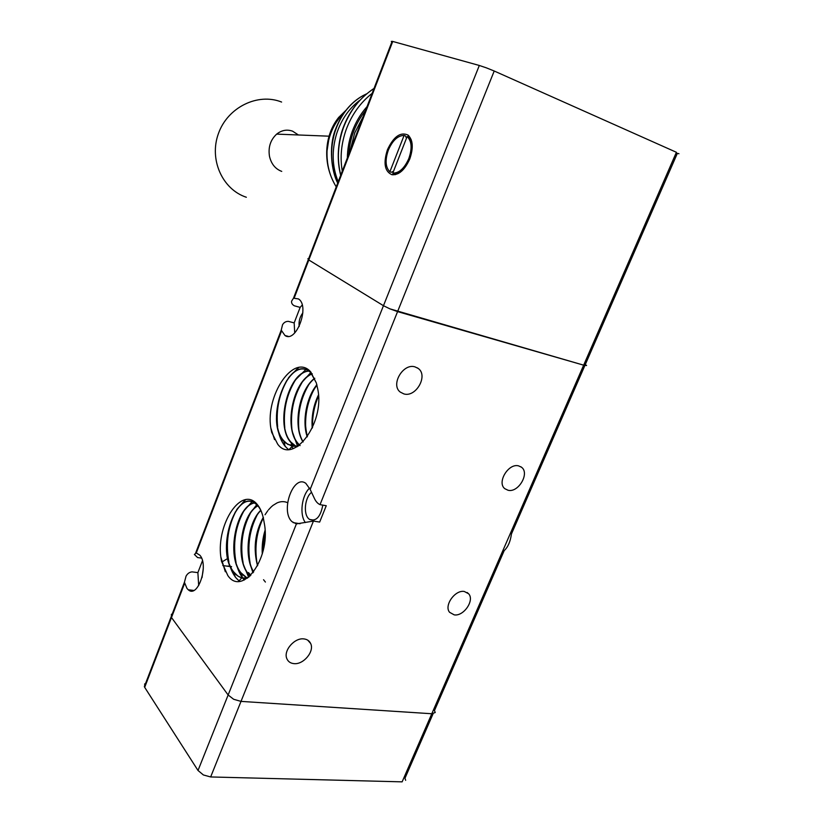 <?xml version="1.0" encoding="UTF-8"?>
<svg xmlns="http://www.w3.org/2000/svg" width="823" height="823" viewBox="0 0 823 823"><rect width="100%" height="100%" fill="white"/><g stroke="black" fill="none" stroke-linecap="round" stroke-linejoin="round"><path stroke-width="1.23" d="M314.221 498.028C315.682 501.351 317.616 503.553 320.034 504.643L326.258 505.713L319.663 522.08L313.44 521.072L296.403 523.901L291.949 521.628C280.067 511.032 293.451 473.914 305.837 483.358L310.168 489.407L314.221 498.028M586.573 365.525L584.268 363.756L586.573 365.525L583.661 365.165L389.937 308.862L383.467 305.703L308.81 259.986L307.895 258.7L308.646 258.731M201.542 558.097L197.561 557.562L194.382 554.435L196.296 552.963L199.814 555.165C209.135 565.041 197.849 598.712 188.272 589.772L186.996 588.466L184.424 582.283L186.06 576.131C187.521 573.549 189.516 572.129 192.047 571.872L197.88 572.623L202.448 560.782M300.148 307.391L294.367 305.806C292.258 304.654 291.332 303.111 291.589 301.177L293.502 298.173L298.41 298.924C310.24 305.734 296.27 343.551 284.984 335.517L281.229 330.126L282.536 324.756C283.914 322.441 285.859 321.32 288.389 321.361L294.171 322.904L300.148 307.391L302.195 305.055M414.967 366.873L418.043 368.334C428.588 375.206 416.16 397.653 403.918 393.929L400.235 392.067C390.369 384.763 403.064 362.984 414.967 366.873M303.934 638.915C307.113 639.296 309.335 640.798 310.61 643.432C314.777 651.271 303.461 664.922 293.852 663.616C290.457 663.256 288.132 661.63 286.877 658.739C283.091 650.777 294.552 637.475 303.934 638.915M518.603 465.88L521.463 467.207C530.033 473.102 518.428 493.008 508.058 490.261L504.838 488.708C496.629 482.576 508.419 462.968 518.603 465.88M464.326 591.48L468.637 593.784C474.82 600.286 463.658 616.581 454.214 614.863L449.615 612.322C443.741 605.666 455.057 589.607 464.326 591.48M144.704 683.862L144.683 687.339L171.493 617.528L171.369 614.39L171.493 617.528L228.136 695.003L233.67 699.283L241.005 701.391L431.797 713.747L402.128 781.85L210.657 776.953L241.005 701.391L233.67 699.283L228.136 695.003L198.014 770.482L203.384 774.957L210.657 776.953M198.682 585.626L197.88 572.623M294.706 332.924L294.171 322.904M435.233 712.502L433.844 709.045L435.233 712.502L431.797 713.747L241.005 701.391L313.44 521.072M502.616 551.173L504.19 550.597C507.966 547.141 510.383 541.585 511.453 533.942L511.134 531.637M322.811 505.127C320.497 516.937 316.073 521.7 309.541 519.436L308.718 518.757C303.142 513.902 304.87 497.483 311.444 492.421M247.661 578.003L241.787 577.89L237.363 575.761L234.73 573.394C214.165 552.881 235.8 487.257 255.552 503.604L257.517 505.404C260.14 508.316 262.064 512.472 263.298 517.883L264.543 524.663C270.479 559.527 241.818 596.706 227.776 575.462L221.5 561.307L220.79 556.811C216.387 523.747 241.715 485.159 257.27 504.499C260.006 507.75 262.012 512.215 263.298 517.883M247.517 578.106C243.947 578.744 240.635 577.972 237.6 575.791L233.753 571.964C216.079 550.885 234.524 492.154 253.679 502.39L257.702 505.394M247.25 578.085L241.036 572.839C225.667 554.465 237.487 503.769 255.655 502.832M247.126 578.106L242.085 574.341C224.998 557.582 236.633 503.409 255.593 502.771M250.161 575.894L248.248 573.703C234.709 557.325 242.044 513.706 258.206 505.692M250.058 575.987L249.39 575.298C234.195 560.422 241.16 513.686 258.113 505.579M253.669 571.923C243.783 555.947 248.299 522.461 260.891 510.414M253.546 572.078C243.495 556.111 248.062 522.214 260.809 510.229M257.661 565.566C253.371 548.602 255.243 532.666 263.278 517.77M257.527 565.823C253.093 548.643 254.986 532.522 263.206 517.472M262.444 553.334L265.129 530.866M262.27 553.982C261.796 545.814 262.743 537.892 265.099 530.197M311.948 519.838L312.195 520.383M312.174 519.869L312.411 520.383M298.008 446.2L292.299 446.272L285.818 443.052C262.743 425.409 286.949 355.68 308.625 370.895L310.724 372.562L316.341 382.921L317.812 389.372C324.992 423.763 292.751 465.16 277.67 444.132L271.662 432.301L270.818 428.001C265.335 395.441 293.688 352.841 310.549 371.708L316.341 382.921M297.813 446.323L287.834 444.42L283.781 440.778C265.304 420.759 286.065 361.04 306.578 369.836L309.983 371.759M296.167 446.467L291.023 442.188C274.656 424.38 289.079 371.996 308.913 371.091M309.047 371.07L309.86 371.019M296.043 446.478L293.132 444.523C273.606 429.884 287.556 371.729 308.81 371.019M308.944 371.008L309.787 370.957M296.897 446.889L296.157 446.539M296.949 446.848L296.28 446.529M300.128 445.603L298.183 443.566C283.318 427.178 293.801 380.442 312.308 373.879M299.479 445.161C282.639 430.552 292.793 380.37 312.226 373.755M303.162 441.848C292.679 425.203 299.86 389.351 314.787 378.405M303.039 441.982C292.371 425.347 299.634 389.084 314.715 378.23M307.37 436.674C302.885 417.755 306.084 400.534 316.948 385.03M307.226 436.879C301.856 421.181 306.598 397.005 316.876 384.783M312.411 427.734C311.65 416.284 313.686 405.472 318.532 395.297M312.226 428.135C311.361 416.376 313.46 405.276 318.501 394.855M274.553 439.605L270.818 428.001M288.245 449.358L285.108 446.282C281.415 441.735 278.946 435.665 277.711 428.083M277.279 424.709C276.075 408.589 279.275 393.795 286.877 380.349M288.462 377.829L298.543 367.49M288.348 449.358L287.7 448.823C282.968 444.595 279.779 438.217 278.123 429.688M277.66 426.828C275.87 409.247 279.316 393.24 287.988 378.796M289.398 376.708L298.8 367.449M293.132 448.586L291.692 446.879M284.408 425.481C283.359 409.957 286.455 395.678 293.688 382.644M295.334 379.989L306.65 368.704M293.214 448.566L291.764 446.817M284.779 427.693C283.143 410.636 286.497 395.081 294.829 380.998M296.29 378.817L306.753 368.755M291.486 426.211C290.601 411.284 293.585 397.519 300.446 384.938M302.144 382.139L311.043 372.253M297.597 446.272L292.309 431.622M291.856 428.536C290.375 412.014 293.626 396.912 301.619 383.22M303.111 380.926L311.115 372.335M298.523 426.921C297.792 412.601 300.662 399.371 307.144 387.232M298.872 429.369C297.545 413.383 300.693 398.733 308.347 385.421M305.508 427.579C304.921 413.907 307.679 401.233 313.779 389.567M315.579 386.46L316.824 384.578M305.847 430.141C304.664 414.71 307.73 400.534 315.024 387.623M312.421 427.693C312.092 416.479 314.129 405.79 318.552 395.626M312.545 427.425C312.256 416.417 314.263 405.904 318.563 395.904M225.327 571.759L220.79 556.811M239.442 581.285L235.316 577.139L233.886 572.397M228.403 560.34C225.605 542.902 227.95 526.72 235.45 511.783M236.685 509.622L245.439 499.674M239.544 581.275L236.726 578.682C233.567 575.133 231.17 570.411 229.514 564.516M228.907 562.099C225.481 543.489 227.961 526.267 236.335 510.455M237.446 508.645L245.666 499.633M244.287 579.999L242.559 577.972L241.16 573.271M235.532 560.71C232.899 543.766 235.183 528.016 242.384 513.459M243.649 511.196L252.784 500.816M244.369 579.968L244.05 579.618C240.789 575.977 238.331 571.121 236.664 565.041M236.047 562.551C232.765 544.373 235.183 527.543 243.289 512.071M244.431 510.167L252.887 500.868M248.639 577.242L243.248 564.094M242.62 561.07C240.141 544.631 242.353 529.312 249.256 515.126M250.562 512.77L256.776 504.653M248.721 577.17L243.752 565.566M243.124 562.973C240.007 545.238 242.363 528.808 250.182 513.675M251.354 511.7L256.858 504.725M252.97 572.829L250.285 564.557M249.647 561.389C247.342 545.454 249.482 530.598 256.076 516.803M250.151 563.364C247.198 546.091 249.492 530.063 257.023 515.28M256.622 561.677C254.492 546.277 256.56 531.895 262.835 518.521M265.397 582.046L263.545 579.721M257.126 563.745C254.369 547.295 256.478 531.905 263.453 517.574M265.037 514.756L267.753 510.774M268.463 509.879L271.24 506.906M271.323 506.824L272.917 505.456M272.999 505.394L277.094 502.884M277.176 502.853C280.777 501.289 284.254 501.228 287.597 502.668M262.763 552.192L265.171 532.306M262.887 551.708L265.181 532.81M305.384 522.554C299.284 514.735 301.702 495.333 309.602 488.07M299.191 326.505C298.584 321.464 299.798 316.917 302.854 312.863M227.724 558.467L221.819 562.058M230.615 566.615L231.623 566.749L230.45 566.265M229.864 566.121L226.778 566.111M202.026 577.643L203.281 568.467M171.369 614.39L172.295 613.865M144.683 687.339L198.014 770.482M184.619 583.363L171.493 617.528L228.136 695.003L296.403 523.901M405.657 780.317L404.432 776.552M676.053 153.088L678.954 153.716M486.403 67.856L479.315 65.47L383.467 305.703L389.937 308.862L397.581 311.608L494.212 71.015L486.403 67.856M307.895 258.7L308.81 259.986L392.736 41.448L391.285 41.417M393.548 171.215L391.234 172.285L389.865 171.791C385.442 167.275 384.927 160.043 388.353 150.084C392.571 140.435 397.828 135.548 404.103 135.425L405.472 135.949L406.459 138.285M411.819 141.782L411.397 141.134M387.448 149.714C393.61 136.567 400.472 131.68 408.033 135.065C412.992 139.9 413.568 147.862 409.772 158.962C404.803 169.96 398.867 175.217 391.974 174.733C384.67 171.493 383.158 163.149 387.448 149.714M407.118 136.587L392.808 173.087C399.052 173.272 404.391 168.427 408.815 158.572C412.323 148.294 411.757 140.97 407.118 136.587L408.599 137.204L412.138 143.737M399.422 172.563L400.163 172.357M392.808 173.087L394.176 173.591L401.706 171.112M389.865 171.791L404.103 135.425M408.784 135.723L408.373 136.34M395.39 173.663L395.318 174.682M392.736 41.448L479.315 65.47M320.034 504.643L397.581 311.608L583.661 365.165L676.403 152.286L494.212 71.015M310.168 489.407L383.467 305.703L308.81 259.986L294.212 297.998M298.43 134.982L292.597 131.176C286.949 129.19 281.641 130.178 276.662 134.118C270.448 139.889 268.061 147.296 269.491 156.36C271.292 163.993 275.366 169.003 281.733 171.39M363.396 116.136L354.744 132.853L350.032 150.948M340.773 175.062C336.946 159.971 337.739 144.447 343.15 128.501C349.538 111.043 359.816 97.721 373.992 88.545M337.811 182.768C330.836 167.336 329.745 150.815 334.539 133.192C339.899 115.95 349.394 103.431 363.036 95.612C350.639 102.433 341.391 113.872 335.28 129.911C328.593 147.255 331.504 171.215 337.687 183.076M326.7 153.438L327.863 165.762M336.247 186.852C329.632 176.225 326.566 164.24 327.05 150.887C327.605 137.832 331.432 126.732 338.541 117.586L345.948 110.303M364.301 95.777L363.066 95.591L366.389 93.945M196.296 552.963L281.517 331.062M583.661 365.165L431.797 713.747M279.954 101.455L281.271 101.908M347.368 157.882C347.45 149.035 349.045 140.311 352.151 131.711C355.629 122.246 360.597 113.872 367.058 106.579M372.13 93.369C360.423 102.536 351.781 114.592 346.205 129.54C341.236 143.583 339.92 157.44 342.275 171.133M359.661 100.385C348.973 108.523 341.308 119.592 336.669 133.614C331.546 150.609 332.07 166.647 338.212 181.718M343.489 113.656L340.238 117.072C334.755 123.512 330.897 131.227 328.686 140.198L327.05 150.887M365.566 110.477C355.464 123.347 349.857 137.955 348.746 154.292M195.699 552.912L281.229 330.126M417.312 367.84L418.043 368.334M248.474 572.541L250.83 575.236M307.751 640.171L310.61 643.432M520.805 466.744L521.463 467.207M467.155 592.488L468.637 593.784M144.334 686.691L184.414 582.283M188.272 589.772L193.775 590.43M293.502 298.173L392.129 41.294M284.984 335.517L288.132 336.329M434.678 710.095L504.201 550.597M511.453 533.942L584.886 365.484M309.541 519.436L313.974 520.167M293.101 522.605L300.086 523.726M249.163 576.8L248.381 574.125M254.297 501.742L253.679 502.39M257.517 505.404L257.27 504.499M238.639 581.316L241.787 577.89M310.549 371.708L310.724 372.562M289.243 449.337L292.299 446.272M283.853 441.097L285.108 446.282M306.578 369.836L307.349 369.095M291.095 442.496L292.309 447.65M298.255 443.875L298.687 445.737M222.807 565.576L229.998 566.533M433.093 713.726L405.214 777.673M585.359 364.394L677.308 153.448M410.718 139.694L411.305 139.92M408.599 137.204L408.033 135.065M393.929 173.499L391.974 174.733M397.993 173.18L398.569 173.396M329.025 136.186L276.662 134.118M281.6 102.052C257.825 92.505 227.693 107.309 218.455 133.491C208.847 159.549 222.416 189.424 246.344 197.263M343.356 113.841L340.238 117.072L338.87 117.164M335.918 186.337C329.056 174.774 326.031 162.419 326.824 149.261C327.585 138.048 330.908 128.275 336.792 119.932M340.671 175.33C337.091 161.205 337.481 146.607 341.854 131.505C347.759 113.224 358.489 98.853 374.043 88.39"/></g></svg>
